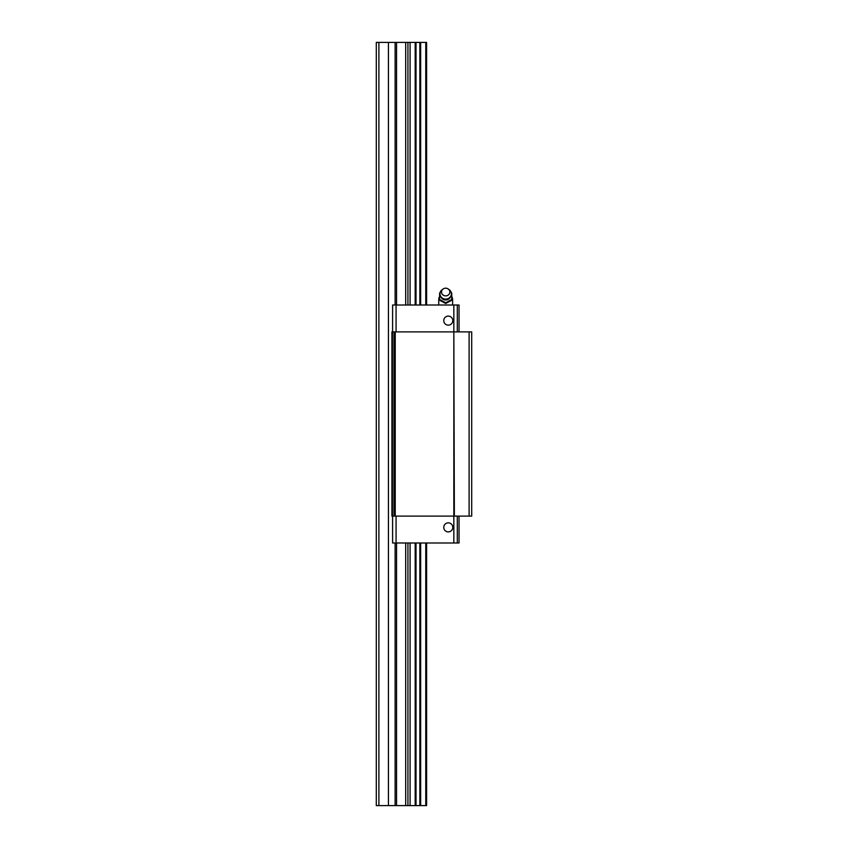 <?xml version="1.0" encoding="UTF-8"?>
<svg xmlns="http://www.w3.org/2000/svg" width="848" height="848" viewBox="0 0 848 848"><rect width="100%" height="100%" fill="white"/><g stroke="black" fill="none" stroke-linecap="round" stroke-linejoin="round"><path stroke-width="1.27" d="M425.77 305.015L425.77 42.4L426.597 42.4L426.597 305.015M426.597 542.985L426.597 805.6L376.3 805.6L376.3 42.4L378.897 42.4L378.897 805.6M425.77 542.985L425.77 805.6M425.77 42.4L420.661 42.4L420.661 305.015M420.661 542.985L420.661 805.6M420.661 42.4L419.834 42.4L419.834 305.015M419.834 542.985L419.834 805.6M419.834 42.4L416.018 42.4L416.018 305.015M416.018 542.985L416.018 805.6M416.018 42.4L415.191 42.4L415.191 305.015M415.191 542.985L415.191 805.6M415.191 42.4L410.082 42.4L410.082 305.015M410.082 542.985L410.082 805.6M410.082 42.4L388.437 42.4L388.437 805.6M388.437 42.4L378.897 42.4M445.677 302.768L439.614 299.535L439.614 300.245L445.677 303.489L451.751 300.245L451.751 299.535L445.677 302.768L445.677 303.489M451.751 293.058L451.751 299.535M439.614 299.535L439.614 293.058M445.677 295.878A4.166 3.848 0 0 0 448.157 288.935A4.166 3.848 0 0 0 441.723 293.228A4.166 3.848 0 0 0 445.677 295.878M443.207 288.935L442.285 289.571A5.724 5.289 0 0 0 445.677 299.111A5.724 5.289 0 0 0 449.08 289.571L448.157 288.935M392.603 516.103L392.603 542.985L459.033 542.985L459.033 516.103M459.033 331.897L459.033 305.015L392.603 305.015L392.603 331.897M453.839 305.015L453.839 331.897L391.914 331.897L391.914 516.103L471.7 516.103L471.7 331.897L469.103 331.897L469.103 516.103M454.358 516.103L453.839 331.897L453.839 542.985M454.358 331.897L469.103 331.897M443.769 527.382A4.505 4.505 0 0 1 450.542 523.47A4.505 4.505 0 0 1 450.542 531.283A4.505 4.505 0 0 1 443.769 527.382M457.305 516.103L457.305 542.985M457.305 305.015L457.305 331.897M443.769 320.618A4.505 4.505 0 0 1 450.542 316.717A4.505 4.505 0 0 1 450.542 324.53A4.505 4.505 0 0 1 443.769 320.618M407.93 42.4L407.93 305.015M407.93 542.985L407.93 805.6M405.694 42.4L405.694 305.015M405.694 542.985L405.694 805.6M396.567 42.4L396.567 305.015M396.567 542.985L396.567 805.6M395.126 42.4L395.126 305.015M395.126 542.985L395.126 805.6M451.751 299.81L452.62 299.81A6.943 6.943 0 0 0 451.751 296.45M439.614 296.45A6.943 6.943 0 0 0 438.745 299.81L439.614 299.81M440.896 296.959A5.141 4.749 0 0 0 450.468 296.959M392.423 331.897L392.423 516.103M394.002 331.897L394.002 516.103M395.232 331.897L395.232 516.103M396.069 516.103L396.069 542.985M396.069 305.015L396.069 331.897M452.62 305.015L452.62 299.81M438.745 305.015L438.745 299.81M451.401 293.832C451.051 297.309 449.143 299.217 445.677 299.545C442.221 299.217 440.313 297.309 439.953 293.832"/></g></svg>
